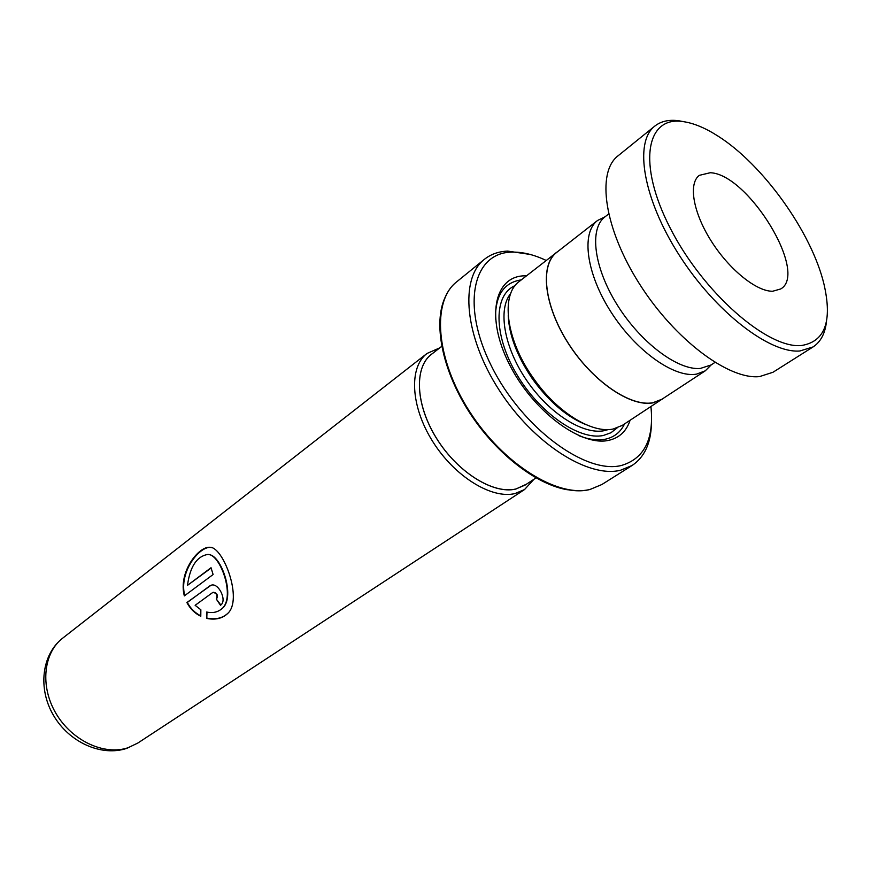 <?xml version="1.0" encoding="UTF-8"?>
<svg xmlns="http://www.w3.org/2000/svg" width="871" height="871" viewBox="0 0 871 871"><rect width="100%" height="100%" fill="white"/><g stroke="black" fill="none" stroke-linecap="round" stroke-linejoin="round"><path stroke-width="1.31" d="M605.127 216.737L597.539 220.494C580.99 232.851 586.194 273.472 611.05 312.101C635.721 350.806 674.23 378.112 696.441 374.149L705.27 370.828L711.259 364.84M597.539 220.494L556.732 252.372C539.737 265.1 544.037 305.362 568.197 343.109C592.16 380.943 630.386 407.16 652.956 402.718L661.96 399.223L705.27 370.828M536.035 477.896L525.061 485.114L515.85 488.99C493.291 494.467 457.645 472.343 436.709 438.592C415.576 404.939 413.899 367.551 431.385 354.399L441.749 346.32M432.789 353.299C414.182 365.395 414.803 402.87 435.827 437.242C456.644 471.69 492.986 494.619 515.872 489.045L526.552 484.134M533.977 479.257L524.538 489.556L515.033 493.552C491.56 499.344 454.39 476.393 432.549 441.249C410.524 406.18 408.804 367.214 427.008 353.463L439.811 347.834M558.725 250.804L519.247 281.475C500.542 294.67 505.822 338.993 532.54 376.991L536.177 382.064C559.52 413.845 592.803 433.584 613.173 429.022L622.351 425.364L664.083 397.829M526.541 275.769L523.787 275.835C494.118 276.902 485.702 317.85 509.383 364.307C532.649 410.829 580.837 446.823 608.633 440.356C619.281 437.971 626.434 431.287 630.092 420.279M521.294 279.874C503.765 282.465 495.153 295.563 495.479 319.178M579.019 435.75C588.883 439.572 597.637 440.726 605.291 439.213C614.153 437.286 620.566 432.201 624.529 423.937M546.171 260.44C533.738 254.561 522.208 251.795 511.571 252.144C472.866 252.666 460.694 305.351 491.69 366.571C522.165 427.911 585.878 474.793 621.567 465.43C644.388 458.571 654.175 438.973 650.931 406.626M651.443 423.818C650.887 443.339 644.431 457.231 632.074 465.506L620.577 470.231C588.263 478.429 533.183 443.393 498.974 389.827C464.515 336.391 459.594 278.513 484.352 259.362C490.798 254.223 498.571 251.469 507.684 251.098L530.058 254.419M556.645 252.252C539.617 265.013 543.929 305.329 568.121 343.152C592.128 381.041 630.419 407.301 653.021 402.848L662.036 399.343M508.207 315.694C509.154 335.139 516.982 355.836 531.68 377.774L535.164 382.63C551.212 403.611 568.295 417.666 586.401 424.808M212.6 592.585L195.137 605.312L200.853 609.765L200.787 616.287C194.854 613.391 190.216 608.818 186.873 602.547L210.902 585.356C218.196 581.806 227.745 600.859 220.461 605.247L216.291 599.041C217.772 595.307 216.639 593.086 212.916 592.4L212.6 592.585M206.775 618.421L206.623 612.041C212.404 613.271 217.304 612.324 221.31 609.188C236.172 598.551 220.505 553.423 207.679 554.468C196.759 556.373 190.02 566.673 187.472 585.366L211.043 567.729L213.101 574.533L184.325 595.895C178.032 572.127 198.751 546.052 210.009 547.282C223.314 546.879 243.194 599.673 227.669 613.511C222.366 618.508 215.398 620.152 206.775 618.421L206.993 612.106M221.713 608.851C236.008 598.638 221.996 556.721 209.78 554.762M187.472 585.366L211.12 568.044M184.728 595.59C178.675 572.149 199.328 546.204 210.564 547.456L212.47 547.772M227.679 613.511L227.984 613.173C222.671 618.17 215.714 619.825 207.113 618.138M200.776 615.862C195.05 612.999 190.553 608.524 187.309 602.449L209.867 585.845L211.914 585.072M216.291 599.041L220.766 604.92M216.672 598.834C218.164 595.111 217.053 592.922 213.33 592.247L213.243 592.291M801.287 345.537C824.979 341.802 832.534 321.345 823.977 284.164C811.652 232.339 762.876 164.26 717.748 135.941C705.216 127.928 693.73 123.159 683.3 121.635C646.162 115.495 636.984 163.737 670.235 228.137C702.995 292.58 767.46 348.868 801.287 345.537M826.546 320.844C825.327 333.125 820.841 341.824 813.068 346.93L799.916 350.98C769.692 353.67 715.429 311.872 679.326 255.312C642.994 198.828 633.75 142.147 654.818 126.088C661.024 121.2 669.015 119.425 678.77 120.764L683.844 121.711M710.224 172.73L699.326 175.343C688.242 183.454 693.011 212.252 711.095 240.832C729.049 269.444 756.529 291.622 772.675 291.241L780.732 288.954C808.8 273.08 748.069 173.862 710.224 172.73M714.949 362.423L711.063 364.971L700.295 368.455C677.921 370.513 640.795 342.76 617.365 305.133C593.772 267.56 589.046 228.768 604.942 216.879L608.6 214.026M813.068 346.93L772.98 372.265L759.523 376.599C728.755 379.952 674.818 339.625 639.652 284.186C604.256 228.823 596.232 172.523 617.942 155.898L654.818 126.088M137.868 743.017L126.959 748.309C101.341 756.997 69.07 742.168 53.534 715.439C37.758 688.863 41.536 654.546 62.712 638.138C43.343 652.956 39.87 686.5 56.103 713.654C72.141 740.927 104.455 755.778 128.07 747.732L137.868 743.017L524.538 489.556M510.733 293.44C497.613 309.357 503.982 347.224 526.596 380.311C549.078 413.475 583.243 435.054 604.322 430.666L608.296 429.566M515.077 285.634C493.705 294.659 493.236 334.344 516.253 373.528C539.007 412.778 579.324 440.748 603.363 435.467L610.941 432.756L617.071 427.966M590.255 489.36L601.883 484.516L590.07 489.458C557.026 498.158 502.349 464.167 468.925 411.613C435.26 359.2 431.156 301.682 456.654 281.845C431.526 301.312 435.652 358.743 469.415 411.275C502.926 463.938 557.647 497.94 590.255 489.36M567.348 489.763C535.425 484.352 494.717 452.43 468.337 410.72C441.935 368.999 433.159 322.999 445.07 297.447M601.883 484.516L632.074 465.506M456.654 281.845L484.352 259.362M535.164 382.63L536.177 382.064M531.68 377.774L532.54 376.991M62.712 638.138L427.008 353.463M210.564 547.456L210.009 547.282"/></g></svg>
